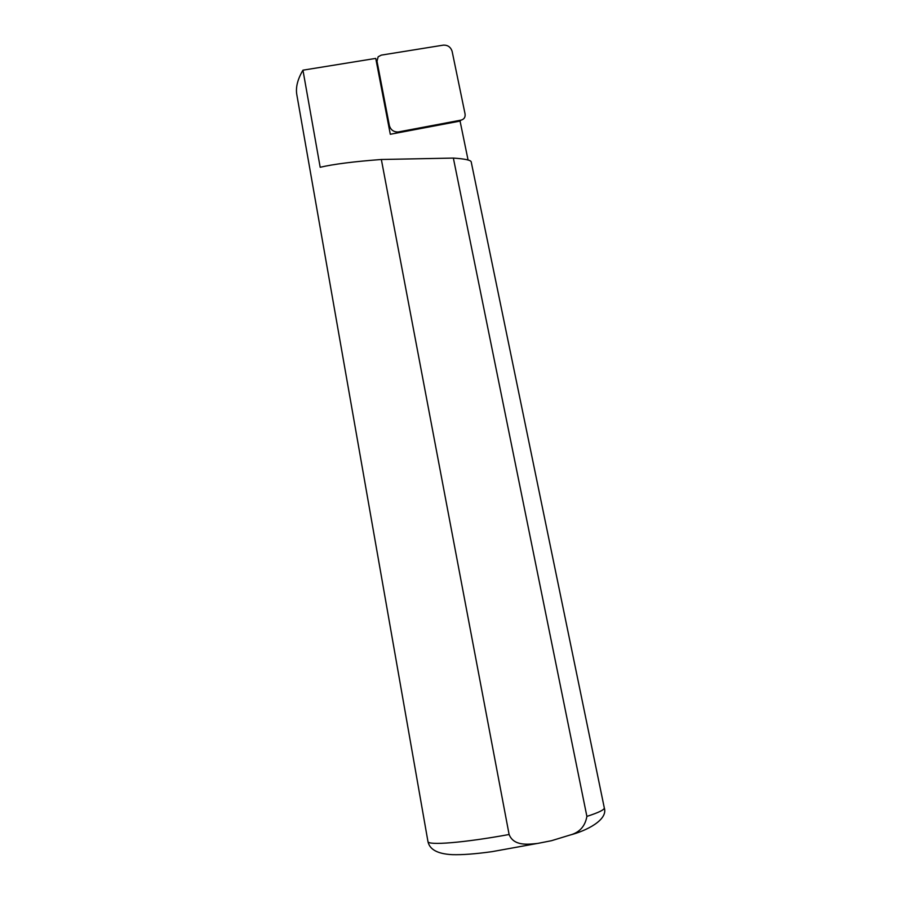 <?xml version="1.0" encoding="UTF-8"?>
<svg xmlns="http://www.w3.org/2000/svg" width="901" height="901" viewBox="0 0 901 901"><rect width="100%" height="100%" fill="white"/><g stroke="black" fill="none" stroke-linecap="round" stroke-linejoin="round"><path stroke-width="1.35" d="M586.889 816.396C598.793 812.544 604.594 809.695 604.289 807.848L471.2 161.853C470.761 160.108 464.815 158.846 453.361 158.08L586.889 816.396C585.121 826.386 579.422 832.625 569.804 835.114L551.502 840.701L537.604 843.437C528.346 844.35 513.863 846.467 509.11 834.506L381.348 159.488C353.969 161.549 333.584 164.14 320.182 167.271L302.95 70.177C297.612 79.22 295.562 87.374 296.812 94.639L427.941 841.489C427.502 845.645 463.61 842.829 509.11 834.506M302.95 70.177L375.751 58.407L390.302 134.272L460.073 121.094L468.07 159.995M453.361 158.08L381.348 159.488M396.947 133.01L397.859 132.019C393.5 131.94 390.674 129.812 389.378 125.633L377.012 61.268L378.138 56.786L381.303 55.119L443.416 45.129C447.774 44.994 450.669 47.055 452.111 51.289L465.051 113.875C465.49 117.198 464.15 119.281 461.042 120.126L398.456 131.929L397.544 132.898M397.859 132.019L398.456 131.929M377.012 61.268L376.562 62.653M389.378 125.633L388.894 126.906M461.042 120.126L460.028 121.094M604.289 807.848C608.31 819.809 586.438 830.857 569.894 835.081M427.941 841.489C429.552 849.564 437.695 853.957 452.358 854.655C462.269 854.948 475.48 853.957 492.002 851.659L537.221 843.482M376.46 62.09L376.922 60.615"/></g></svg>
